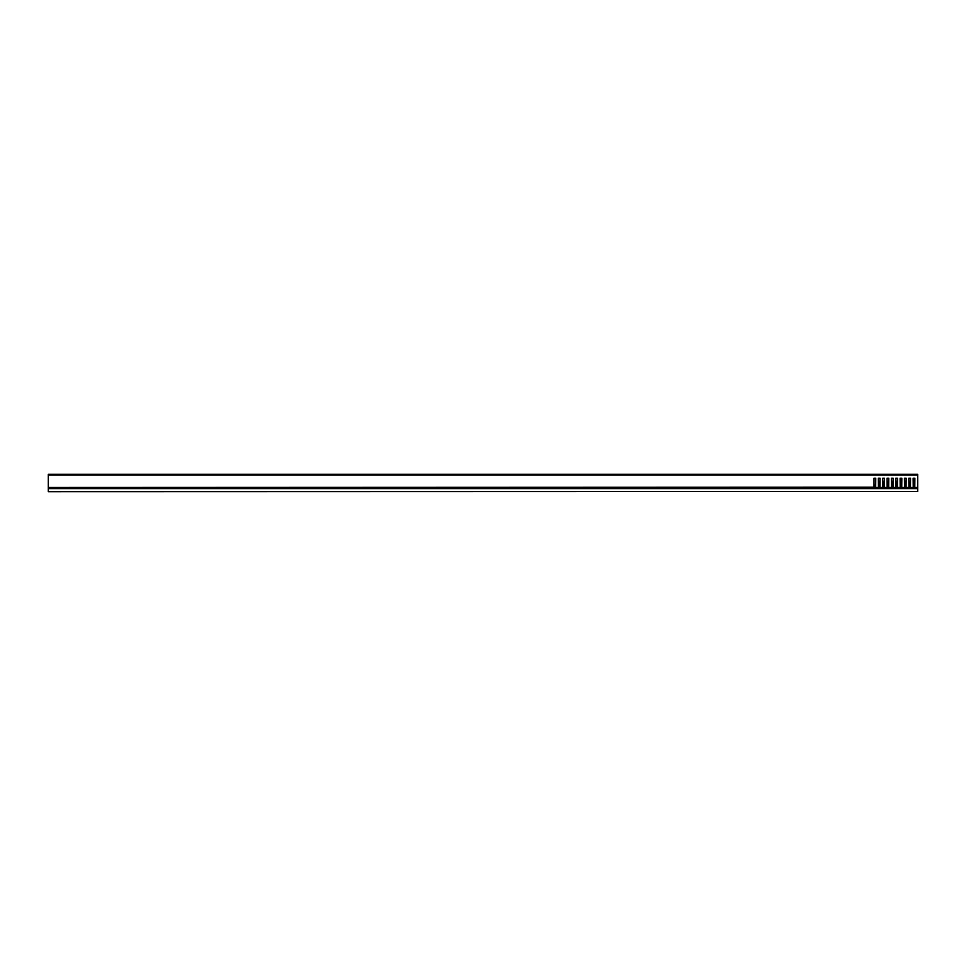 <?xml version="1.0" encoding="UTF-8"?>
<svg xmlns="http://www.w3.org/2000/svg" width="966" height="966" viewBox="0 0 966 966"><rect width="100%" height="100%" fill="white"/><g stroke="black" fill="none" stroke-linecap="round" stroke-linejoin="round"><path stroke-width="1.45" d="M917.7 491.477L48.3 491.694L917.7 491.477L917.7 488.615L48.3 488.615L48.3 491.477M48.3 488.615L917.7 488.615M917.7 474.958L48.3 474.958L48.3 474.306L917.7 474.306L917.7 488.398L48.3 488.398L48.3 487.48L874.109 487.19M48.3 474.958L48.3 487.48M909.066 488.398L908.789 478.218L908.885 487.19M913.413 488.398L910.117 487.854L910.527 478.218L908.789 478.218L910.527 478.218L910.431 487.19M913.546 487.854L913.136 478.218L913.232 487.19M917.7 487.854L914.464 487.854L914.874 478.218L913.136 478.218L914.874 478.218L914.778 487.19M878.637 488.398L875.341 487.854L875.751 478.218L874.013 478.218L874.013 487.021L874.013 478.218L875.751 478.218L875.655 487.19M878.77 487.854L878.36 478.218L878.456 487.19M882.984 488.398L879.688 487.854L880.098 478.218L878.36 478.218L880.098 478.218L880.002 487.19M883.117 487.854L882.707 478.218L882.803 487.19M887.331 488.398L884.035 487.854L884.445 478.218L882.707 478.218L884.445 478.218L884.349 487.19M887.464 487.854L887.054 478.218L887.15 487.19M891.678 488.398L888.382 487.854L888.792 478.218L887.054 478.218L888.792 478.218L888.696 487.19M891.811 487.854L891.401 478.218L891.497 487.19M896.025 488.398L892.729 487.854L893.139 478.218L891.401 478.218L893.139 478.218L893.043 487.19M896.158 487.854L895.748 478.218L895.844 487.19M900.372 488.398L897.076 487.854L897.486 478.218L895.748 478.218L897.486 478.218L897.39 487.19M900.505 487.854L900.095 478.218L900.191 487.19M904.719 488.398L901.423 487.854L901.833 478.218L900.095 478.218L901.833 478.218L901.737 487.19M904.852 487.854L904.442 478.218L904.538 487.19M909.199 487.854L905.77 487.854L906.18 478.218L904.442 478.218L906.18 478.218L906.084 487.19M874.278 487.48L874.29 488.398M910.262 487.48L913.401 487.48M914.609 487.48L917.7 487.48M875.486 487.48L878.625 487.48M879.833 487.48L882.972 487.48M884.18 487.48L887.319 487.48M888.527 487.48L891.666 487.48M892.874 487.48L896.013 487.48M897.221 487.48L900.36 487.48M901.568 487.48L904.707 487.48M905.915 487.48L909.054 487.48M874.423 487.854L48.3 487.854"/></g></svg>

